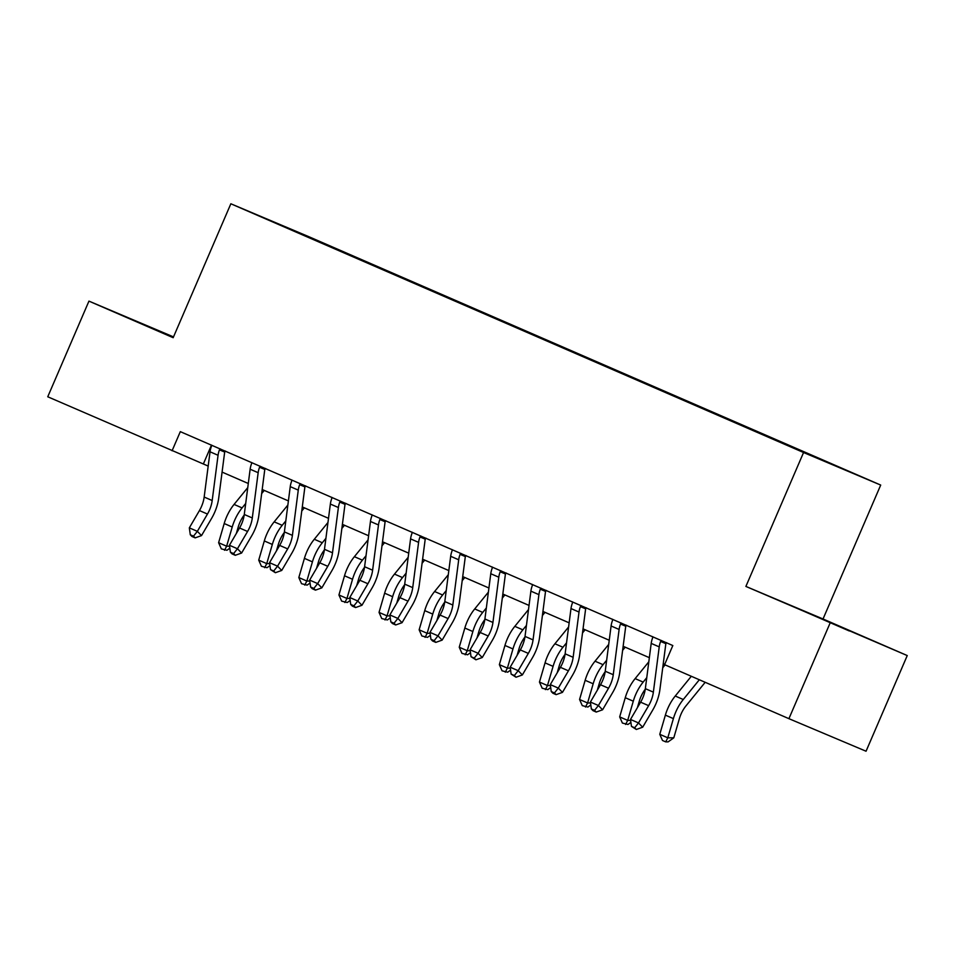 <?xml version="1.0" encoding="UTF-8"?>
<svg xmlns="http://www.w3.org/2000/svg" width="955" height="955" viewBox="0 0 955 955"><rect width="100%" height="100%" fill="white"/><g stroke="black" fill="none" stroke-linecap="round" stroke-linejoin="round"><path stroke-width="1.43" d="M261.73 217.119L280.639 225.213L261.73 217.119M173.512 336.9L88.946 301.123L47.75 396.779L208.19 466.076M880.701 485.068L307.988 236.327L230.847 203.773L803.561 452.515L880.701 485.068L823.031 618.983L745.891 586.43L907.25 655.56L823.031 618.983M907.25 655.56L866.054 751.227L788.914 718.673L830.11 623.006M788.914 718.673L664.585 664.668L672.821 645.544L180.316 431.648L172.079 450.772M799.765 450.641L774.386 439.742L799.729 450.736M801.711 451.429L354.233 256.537L353.971 257.134M802.033 451.178L296.898 232.34L354.233 256.537M88.946 301.123L173.165 337.7L230.847 203.773M745.891 586.43L803.561 452.515M222.085 472.104L248.288 483.493M262.183 489.521L288.398 500.909M302.293 506.938L328.508 518.326M342.403 524.367L368.606 535.743M382.501 541.783L408.716 553.16M422.611 559.2L448.826 570.577M462.721 576.617L488.924 588.005M502.819 594.034L529.034 605.422M542.929 611.451L569.144 622.839M583.039 628.867L609.242 640.256M623.138 646.296L649.352 657.673M663.248 663.713L664.728 664.346M211.449 445.161L203.355 463.975M849.401 630.634L783.589 602.474L849.258 630.957M173.416 337.115L127.457 317.514L173.273 337.461M653.363 692.136A20.831 11.317 -66.5 0 1 648.636 705.661L638.513 722.935L642.679 727.209L652.802 709.923A31.24 16.975 113.5 0 0 659.893 689.641L665.754 644.386A4.166 2.268 -66.5 0 1 665.886 643.682L660.609 641.45A14.576 7.915 113.5 0 0 659.225 646.881L653.363 692.136L645.341 688.651A20.831 11.317 -66.5 0 1 640.614 702.176L630.491 719.449L638.513 722.935L634.669 727.77L631.458 726.373L636.34 729.477L634.669 727.77M666.662 642.679L665.886 643.682M652.671 636.663L652.587 637.964A14.576 7.915 113.5 0 0 651.203 643.395L645.341 688.651M660.609 641.45L661.445 640.483M636.34 729.477L642.679 727.209M630.491 719.449L631.458 726.373M705.184 682.3L685.965 705.9A20.831 11.317 113.5 0 0 679.387 718.638L673.8 737.821L668.106 741.88L665.707 741.868L662.495 740.483L659.774 734.323L665.372 715.128A31.24 16.975 -66.5 0 1 675.245 696.028L691.313 676.283M659.774 734.323L667.796 737.809L673.394 718.614A31.24 16.975 -66.5 0 1 683.267 699.514L699.335 679.769M665.707 741.868L667.796 737.809L673.8 737.821M613.253 674.719A20.831 11.317 -66.5 0 1 608.526 688.233L598.415 705.518L602.581 709.792L612.692 692.506A31.24 16.975 113.5 0 0 619.783 672.225L625.644 626.969A4.166 2.268 -66.5 0 1 625.788 626.253L620.499 624.033A14.576 7.915 113.5 0 0 619.115 629.464L613.253 674.719L605.231 671.234A20.831 11.317 -66.5 0 1 600.504 684.759L590.393 702.032L598.415 705.518L594.559 710.353L591.36 708.956L593.019 710.663L596.23 712.06L594.559 710.353M626.552 625.262L625.788 626.253M612.561 619.246L612.477 620.547A14.576 7.915 113.5 0 0 611.093 625.979L605.231 671.234M620.499 624.033L621.347 623.066M596.23 712.06L602.581 709.792M590.393 702.032L591.36 708.956M573.143 657.303A20.831 11.317 -66.5 0 1 568.428 670.816L558.305 688.101L562.471 692.375L572.594 675.09A31.24 16.975 113.5 0 0 579.673 654.808L585.546 609.553A4.166 2.268 -66.5 0 1 585.678 608.836L580.401 606.616A14.576 7.915 113.5 0 0 579.017 612.048L573.143 657.303L565.121 653.817A20.831 11.317 -66.5 0 1 560.406 667.33L550.283 684.616L558.305 688.101L554.461 692.936L551.25 691.539L552.909 693.246L556.12 694.643L554.461 692.936M586.454 607.846L585.678 608.836M572.451 601.829L572.379 603.13A14.576 7.915 113.5 0 0 570.995 608.562L565.121 653.817M580.401 606.616L581.237 605.637M556.12 694.643L562.471 692.375M550.283 684.616L551.25 691.539M533.045 639.886A20.831 11.317 -66.5 0 1 528.318 653.399L518.195 670.685L522.361 674.946L532.484 657.673A31.24 16.975 113.5 0 0 539.575 637.391L545.436 592.136A4.166 2.268 -66.5 0 1 545.568 591.42L540.291 589.199A14.576 7.915 113.5 0 0 538.907 594.631L533.045 639.886L525.023 636.4A20.831 11.317 -66.5 0 1 520.296 649.913L510.173 667.199L518.195 670.685L514.351 675.507L511.14 674.123L516.022 677.226L514.351 675.507M546.344 590.429L545.568 591.42M532.353 584.412L532.269 585.713A14.576 7.915 113.5 0 0 530.885 591.145L525.023 636.4M540.291 589.199L541.127 588.22M516.022 677.226L522.361 674.946M510.173 667.199L511.14 674.123M645.258 689.259A20.831 11.317 113.5 0 0 639.277 701.221L637.403 707.643M630.909 722.386L627.996 724.463L622.397 723.054L619.676 716.907L625.262 697.711A31.24 16.975 -66.5 0 1 635.135 678.611L648.815 661.803M619.676 716.907L627.698 720.392L633.284 701.197A31.24 16.975 -66.5 0 1 643.157 682.097L646.762 677.668M665.074 664.883L662.722 667.772M625.597 724.451L627.698 720.392L630.622 720.392M605.148 671.831A20.831 11.317 113.5 0 0 599.179 683.792L597.305 690.226M590.799 704.969L587.898 707.046L582.287 705.638L579.566 699.49L585.152 680.294A31.24 16.975 -66.5 0 1 595.037 661.194L608.717 644.386M579.566 699.49L587.588 702.976L593.174 683.78A31.24 16.975 -66.5 0 1 603.047 664.668L606.652 660.251M625.203 647.18L622.612 650.355M585.499 707.034L587.588 702.976L590.524 702.976M565.038 654.414A20.831 11.317 113.5 0 0 559.069 666.375L557.195 672.809M550.689 687.552L547.788 689.629L542.177 688.221L539.456 682.073L545.054 662.877A31.24 16.975 -66.5 0 1 554.927 643.765L568.607 626.969M539.456 682.073L547.478 685.547L553.076 666.363A31.24 16.975 -66.5 0 1 562.949 647.251L566.554 642.834M585.093 629.763L582.514 632.938M545.389 689.617L547.478 685.547L550.414 685.559M492.935 622.457A20.831 11.317 -66.5 0 1 488.208 635.982L478.097 653.268L482.263 657.529L492.374 640.256A31.24 16.975 113.5 0 0 499.465 619.974L505.326 574.719A4.166 2.268 -66.5 0 1 505.458 574.003L500.181 571.77A14.576 7.915 113.5 0 0 498.796 577.202L492.935 622.457L484.913 618.983A20.831 11.317 -66.5 0 1 480.186 632.497L470.075 649.782L478.097 653.268L474.241 658.091L471.03 656.706L475.912 659.798L474.241 658.091M506.234 573L505.458 574.003M492.243 566.995L492.159 568.297A14.576 7.915 113.5 0 0 490.775 573.728L484.913 618.983M500.181 571.77L501.029 570.804M475.912 659.798L482.263 657.529M470.075 649.782L471.03 656.706M524.94 636.997A20.831 11.317 113.5 0 0 518.959 648.958L517.085 655.393M510.591 670.135L507.678 672.201L502.067 670.804L499.358 664.644L504.944 645.461A31.24 16.975 -66.5 0 1 514.817 626.349L528.497 609.553M499.358 664.644L507.38 668.13L512.966 648.946A31.24 16.975 -66.5 0 1 522.839 629.834L526.444 625.406M544.983 612.346L542.404 615.521M505.279 672.201L507.38 668.13L510.304 668.142M452.825 605.04A20.831 11.317 -66.5 0 1 448.098 618.565L437.987 635.839L442.153 640.113L452.264 622.839A31.24 16.975 113.5 0 0 459.355 602.557L465.228 557.302A4.166 2.268 -66.5 0 1 465.36 556.586L460.083 554.354A14.576 7.915 113.5 0 0 458.698 559.785L452.825 605.04L444.803 601.555A20.831 11.317 -66.5 0 1 440.088 615.08L429.965 632.365L437.987 635.839L434.143 640.674L430.932 639.277L432.591 640.996L435.802 642.381L434.143 640.674M466.136 555.583L465.36 556.586M452.133 549.579L452.061 550.868A14.576 7.915 113.5 0 0 450.676 556.299L444.803 601.555M460.083 554.354L460.919 553.387M435.802 642.381L442.153 640.113M429.965 632.365L430.932 639.277M412.727 587.623A20.831 11.317 -66.5 0 1 408 601.149L397.877 618.422L402.043 622.696L412.166 605.41A31.24 16.975 113.5 0 0 419.245 585.129L425.118 539.873A4.166 2.268 -66.5 0 1 425.25 539.169L419.973 536.937A14.576 7.915 113.5 0 0 418.588 542.368L412.727 587.623L404.705 584.138A20.831 11.317 -66.5 0 1 399.978 597.663L389.855 614.948L397.877 618.422L394.033 623.257L390.822 621.86L392.493 623.567L395.704 624.964L394.033 623.257M426.026 538.166L425.25 539.169M412.035 532.15L411.951 533.451A14.576 7.915 113.5 0 0 410.566 538.883L404.705 584.138M419.973 536.937L420.809 535.97M395.704 624.964L402.043 622.696M389.855 614.948L390.822 621.86M372.617 570.207A20.831 11.317 -66.5 0 1 367.89 583.732L357.779 601.005L361.945 605.279L372.056 587.994A31.24 16.975 113.5 0 0 379.147 567.712L385.008 522.457A4.166 2.268 -66.5 0 1 385.14 521.752L379.863 519.52A14.576 7.915 113.5 0 0 378.478 524.952L372.617 570.207L364.595 566.721A20.831 11.317 -66.5 0 1 359.868 580.246L349.757 597.52L357.779 601.005L353.923 605.84L350.712 604.443L352.383 606.15L355.594 607.547L353.923 605.84M385.916 520.75L385.14 521.752M371.925 514.733L371.841 516.034A14.576 7.915 113.5 0 0 370.456 521.466L364.595 566.721M379.863 519.52L380.711 518.553M355.594 607.547L361.945 605.279M349.757 597.52L350.712 604.443M484.83 619.58A20.831 11.317 113.5 0 0 478.861 631.542L476.987 637.976M470.481 652.719L467.58 654.784L461.969 653.387L459.248 647.227L464.834 628.044A31.24 16.975 -66.5 0 1 474.719 608.932L488.387 592.136M459.248 647.227L467.27 650.713L472.856 631.518A31.24 16.975 -66.5 0 1 482.729 612.418L486.334 607.989M504.885 594.929L502.294 598.093M465.181 654.784L467.27 650.713L470.206 650.725M444.72 602.163A20.831 11.317 113.5 0 0 438.751 614.125L436.877 620.559M430.371 635.302L427.47 637.367L421.859 635.97L419.138 629.811L424.736 610.615A31.24 16.975 -66.5 0 1 434.609 591.515L448.289 574.719M419.138 629.811L427.16 633.296L432.746 614.101A31.24 16.975 -66.5 0 1 442.631 595.001L446.236 590.572M464.775 577.512L462.196 580.676M425.071 637.355L427.16 633.296L430.096 633.308M404.622 584.746A20.831 11.317 113.5 0 0 398.641 596.708L396.767 603.142M390.273 617.885L387.36 619.95L381.749 618.553L379.04 612.394L384.626 593.198A31.24 16.975 -66.5 0 1 394.499 574.098L408.179 557.29M379.04 612.394L387.062 615.88L392.648 596.684A31.24 16.975 -66.5 0 1 402.521 577.584L406.126 573.155M424.665 560.096L422.086 563.259M384.961 619.938L387.062 615.88L389.986 615.891M332.507 552.79A20.831 11.317 -66.5 0 1 327.78 566.303L317.669 583.589L321.835 587.862L331.946 570.577A31.24 16.975 113.5 0 0 339.037 550.295L344.91 505.04A4.166 2.268 -66.5 0 1 345.042 504.336L339.765 502.103A14.576 7.915 113.5 0 0 338.38 507.535L332.507 552.79L324.485 549.304A20.831 11.317 -66.5 0 1 319.758 562.829L309.647 580.103L317.669 583.589L313.825 588.423L310.614 587.027L312.273 588.734L315.484 590.13L313.825 588.423M345.817 503.333L345.042 504.336M331.815 497.316L331.743 498.617A14.576 7.915 113.5 0 0 330.358 504.049L324.485 549.304M339.765 502.103L340.601 501.136M315.484 590.13L321.835 587.862M309.647 580.103L310.614 587.027M364.512 567.33A20.831 11.317 113.5 0 0 358.543 579.291L356.669 585.713M350.163 600.468L347.25 602.533L341.651 601.125L338.93 594.977L344.516 575.781A31.24 16.975 -66.5 0 1 354.389 556.681L368.069 539.873M338.93 594.977L346.952 598.463L352.538 579.267A31.24 16.975 -66.5 0 1 362.411 560.167L366.016 555.738M384.567 542.667L381.976 545.842M344.862 602.521L346.952 598.463L349.888 598.463M292.409 535.373A20.831 11.317 -66.5 0 1 287.682 548.886L277.559 566.172L281.725 570.445L291.848 553.16A31.24 16.975 113.5 0 0 298.927 532.878L304.8 487.623A4.166 2.268 -66.5 0 1 304.932 486.907L299.655 484.686A14.576 7.915 113.5 0 0 298.27 490.118L292.409 535.373L284.387 531.887A20.831 11.317 -66.5 0 1 279.66 545.412L269.537 562.686L277.559 566.172L273.715 571.006L270.504 569.61L275.374 572.714L273.715 571.006M305.707 485.916L304.932 486.907M291.705 479.899L291.633 481.201A14.576 7.915 113.5 0 0 290.248 486.632L284.387 531.887M299.655 484.686L300.491 483.719M275.374 572.714L281.725 570.445M269.537 562.686L270.504 569.61M324.402 549.913A20.831 11.317 113.5 0 0 318.433 561.862L316.559 568.297M310.053 583.039L307.152 585.117L301.541 583.708L298.82 577.56L304.418 558.365A31.24 16.975 -66.5 0 1 314.291 539.265L327.971 522.457M298.82 577.56L306.842 581.046L312.428 561.85A31.24 16.975 -66.5 0 1 322.312 542.75L325.918 538.322M344.457 525.25L341.878 528.425M304.752 585.105L306.842 581.046L309.778 581.046M252.299 517.956A20.831 11.317 -66.5 0 1 247.572 531.469L237.449 548.755L241.615 553.029L251.738 535.743A31.24 16.975 113.5 0 0 258.829 515.461L264.69 470.206A4.166 2.268 -66.5 0 1 264.822 469.49L259.545 467.27A14.576 7.915 113.5 0 0 258.16 472.701L252.299 517.956L244.277 514.47A20.831 11.317 -66.5 0 1 239.55 527.984L229.439 545.269L237.449 548.755L233.605 553.59L230.394 552.193L232.065 553.9L235.276 555.297L233.605 553.59M265.597 468.499L264.822 469.49M251.607 462.483L251.523 463.784A14.576 7.915 113.5 0 0 250.138 469.215L244.277 514.47M259.545 467.27L260.393 466.291M235.276 555.297L241.615 553.029M229.439 545.269L230.394 552.193M284.304 532.484A20.831 11.317 113.5 0 0 278.323 544.446L276.449 550.88M269.955 565.623L267.042 567.7L261.431 566.291L258.721 560.143L264.308 540.948A31.24 16.975 -66.5 0 1 274.181 521.848L287.861 505.04M258.721 560.143L266.743 563.617L272.33 544.434A31.24 16.975 -66.5 0 1 282.203 525.322L285.808 520.905M304.347 507.833L301.768 511.009M264.642 567.688L266.743 563.617L269.668 563.629M212.189 500.527A20.831 11.317 -66.5 0 1 207.462 514.053L197.351 531.338L201.517 535.6L211.628 518.326A31.24 16.975 113.5 0 0 218.719 498.044L224.58 452.789A4.166 2.268 -66.5 0 1 224.723 452.073L219.447 449.853A14.576 7.915 113.5 0 0 218.062 455.272L212.189 500.527L204.167 497.054A20.831 11.317 -66.5 0 1 199.44 510.567L189.329 527.852L197.351 531.338L193.495 536.161L190.296 534.776L191.955 536.483L195.166 537.868L193.495 536.161M225.499 451.082L224.723 452.073M211.497 445.066L211.425 446.367A14.576 7.915 113.5 0 0 210.04 451.799L204.167 497.054M219.447 449.853L220.283 448.874M195.166 537.868L201.517 535.6M189.329 527.852L190.296 534.776M244.194 515.067A20.831 11.317 113.5 0 0 238.213 527.029L236.351 533.463M229.845 548.206L226.932 550.271L221.333 548.874L218.611 542.715L224.198 523.531A31.24 16.975 -66.5 0 1 234.071 504.419L247.751 487.623M218.611 542.715L226.633 546.2L232.22 527.017A31.24 16.975 -66.5 0 1 242.093 507.905L245.698 503.488M264.249 490.416L261.658 493.592M224.532 550.271L226.633 546.2L229.57 546.212M648.636 705.661L640.614 702.176M659.225 646.881L651.203 643.395M665.372 715.128L673.394 718.614M675.245 696.028L683.267 699.514M608.526 688.233L600.504 684.759M619.115 629.464L611.093 625.979M568.428 670.816L560.406 667.33M579.017 612.048L570.995 608.562M528.318 653.399L520.296 649.913M538.907 594.631L530.885 591.145M625.262 697.711L633.284 701.197M635.135 678.611L643.157 682.097M585.152 680.294L593.174 683.78M595.037 661.194L603.047 664.668M545.054 662.877L553.076 666.363M554.927 643.765L562.949 647.251M488.208 635.982L480.186 632.497M498.796 577.202L490.775 573.728M504.944 645.461L512.966 648.946M514.817 626.349L522.839 629.834M448.098 618.565L440.088 615.08M458.698 559.785L450.676 556.299M408 601.149L399.978 597.663M418.588 542.368L410.566 538.883M367.89 583.732L359.868 580.246M378.478 524.952L370.456 521.466M464.834 628.044L472.856 631.518M474.719 608.932L482.729 612.418M424.736 610.615L432.746 614.101M434.609 591.515L442.631 595.001M384.626 593.198L392.648 596.684M394.499 574.098L402.521 577.584M327.78 566.303L319.758 562.829M338.38 507.535L330.358 504.049M344.516 575.781L352.538 579.267M354.389 556.681L362.411 560.167M287.682 548.886L279.66 545.412M298.27 490.118L290.248 486.632M304.418 558.365L312.428 561.85M314.291 539.265L322.312 542.75M247.572 531.469L239.55 527.984M258.16 472.701L250.138 469.215M264.308 540.948L272.33 544.434M274.181 521.848L282.203 525.322M207.462 514.053L199.44 510.567M218.062 455.272L210.04 451.799M224.198 523.531L232.22 527.017M234.071 504.419L242.093 507.905"/></g></svg>

